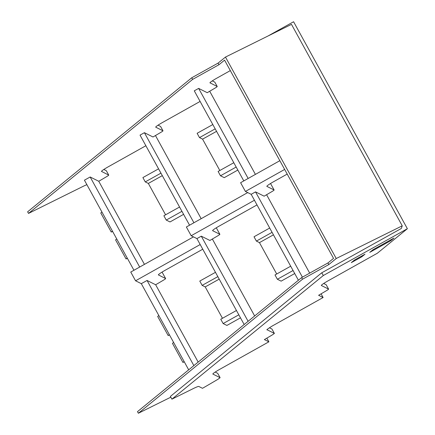 <?xml version="1.0" encoding="UTF-8"?>
<svg xmlns="http://www.w3.org/2000/svg" width="435" height="435" viewBox="0 0 435 435"><rect width="100%" height="100%" fill="white"/><g stroke="black" fill="none" stroke-linecap="round" stroke-linejoin="round"><path stroke-width="0.65" d="M193.863 365.607L147.057 280.466L141.31 283.663L135.562 280.792L200.192 244.541M147.057 280.466L155.654 284.756A135.948 12.071 151.2 0 0 163.533 280.118A3.953 0.353 151.2 0 0 165.637 278.585A3.953 0.353 151.2 0 0 165.621 278.569L158.351 274.882M202.759 249.211L165.343 270.162A9.222 0.821 151.2 0 0 161.755 272.283A9.222 0.821 151.2 0 0 158.998 274.175A9.222 0.821 151.2 0 0 158.982 274.191A9.222 0.821 151.2 0 0 158.362 274.931A9.222 0.821 151.2 0 0 158.4 274.969M188.687 369.837L141.31 283.663M155.654 284.756L198.17 362.089M144.447 264.377L98.761 181.27A135.948 12.071 151.2 0 0 106.64 176.632A3.953 0.353 151.2 0 0 108.745 175.104A3.953 0.353 151.2 0 0 108.728 175.087L101.464 171.395M244.165 324.526L196.93 238.603L201.296 236.172L209.893 240.463A135.948 12.071 151.2 0 0 217.772 235.824A3.953 0.353 151.2 0 0 219.876 234.296A3.953 0.353 151.2 0 0 219.86 234.28L216.298 227.799L219.876 234.296M247.705 192.585L186.365 226.994L191.172 235.732L196.93 238.603M189.562 225.205L140.037 135.122L144.404 132.691L153 136.981A135.948 12.071 151.2 0 0 160.879 132.343A3.953 0.353 151.2 0 0 162.984 130.81A3.953 0.353 151.2 0 0 162.967 130.794L160.564 126.427A3.953 0.353 -28.8 0 1 160.58 126.438A3.953 0.353 -28.8 0 1 160.586 126.465M193.466 236.879L130.756 272.054L135.562 280.792M139.678 267.052L90.165 176.985L84.423 180.182L133.947 270.265M321.084 293.842L323.107 297.529L274.072 324.988C270.516 326.87 265.665 330.328 267.128 329.79L274.349 333.395L271.946 329.023L269.439 327.772M217.728 373.355A3.953 0.353 -28.8 0 0 217.723 373.333A3.953 0.353 -28.8 0 0 217.707 373.317L215.2 372.066M301.618 277.612L302.499 279.221L328.833 264.556L336.233 258.515L225.482 57.067L218.087 63.108L218.968 64.717L224.569 60.15L333.547 258.379L327.946 262.947L301.618 277.612L137.493 411.64L138.373 413.25L170.814 397.182M323.107 297.529L318.616 295.289A135.954 12.071 151.2 0 0 326.5 290.645A3.953 0.353 151.2 0 0 328.599 289.117L326.185 284.729A3.953 0.353 -28.8 0 1 326.201 284.746L323.678 283.484M271.962 329.039L274.365 333.411A3.953 0.353 151.2 0 1 274.344 333.487L272.261 334.939A135.954 12.071 151.2 0 1 264.377 339.577L268.873 341.818L219.833 369.277A9.222 0.821 151.2 0 0 212.851 374.046A9.222 0.821 151.2 0 0 212.889 374.084L220.11 377.683L218.022 379.233A136.003 12.077 -28.8 0 1 202.492 388.303L198.779 386.449C198.273 386.323 196.408 387.047 193.194 388.624L171.907 399.167L323.308 275.529L407.372 228.718L377.346 253.235L328.311 280.695A9.222 0.821 151.2 0 0 321.329 285.463A9.222 0.821 151.2 0 0 321.367 285.501L328.583 289.101A3.953 0.353 151.2 0 0 328.583 289.101L326.201 284.746A3.953 0.353 -28.8 0 1 326.201 284.767M90.165 176.985L98.761 181.27M127.216 258.026L126.063 258.966L127.379 258.314M158.824 315.516L157.666 316.457L168.16 335.548L169.313 334.602M181.933 211.334L166.246 220.066L170.014 221.948L183.592 214.346M166.246 220.066L163.875 215.755L179.563 207.017M165.583 214.803L148.335 183.429L162.315 175.642M148.335 183.429L145.257 181.895L160.95 173.157M145.257 181.895L142.887 177.578L158.574 168.84M243.801 180.911L194.276 90.828L198.643 88.397L207.239 92.688A135.954 12.071 151.2 0 0 215.118 88.049A3.953 0.353 151.2 0 0 217.223 86.516A3.953 0.353 151.2 0 0 217.206 86.5L209.936 82.813M230.316 70.6L216.929 78.099A9.222 0.821 151.2 0 0 209.947 82.867A9.222 0.821 151.2 0 0 209.985 82.9M218.968 64.717L192.64 79.382L28.514 213.411L82.802 186.517A10.538 0.935 151.2 0 1 86.897 184.685M145.872 145.73L108.451 166.681A9.222 0.821 151.2 0 0 104.868 168.796A9.222 0.821 151.2 0 0 101.469 171.45A9.222 0.821 151.2 0 0 101.513 171.482M200.105 101.437L162.69 122.387A9.222 0.821 151.2 0 0 159.107 124.502A9.222 0.821 151.2 0 0 155.708 127.156A9.222 0.821 151.2 0 0 155.746 127.194L162.967 130.794M193.918 222.758L144.404 132.691M191.172 235.732L254.431 200.247M212.59 230.588L212.639 230.675A9.222 0.821 151.2 0 1 212.601 230.642A9.222 0.821 151.2 0 1 213.221 229.897A9.222 0.821 151.2 0 1 213.242 229.881A9.222 0.821 151.2 0 1 215.994 227.989A9.222 0.821 151.2 0 1 219.583 225.874L256.998 204.923M212.639 230.675L219.86 234.28M248.102 321.313L201.296 236.172M238.826 314.815L223.139 323.553L226.907 325.434L240.484 317.833M223.139 323.553L220.762 319.236L236.455 310.498M222.47 318.284L205.222 286.91L219.207 279.129M205.222 286.91L202.15 285.376L217.837 276.644M202.15 285.376L199.779 281.064L215.466 272.326M184.108 361.507L182.95 362.453L184.266 361.8M173.614 342.421L172.456 343.367L182.95 362.453M169.476 334.896L168.16 335.548M116.721 238.935L115.569 239.881L126.063 258.966M112.426 231.121L111.268 232.062L112.583 231.409M101.931 212.03L100.773 212.976L111.268 232.062M279.841 160.689L240.604 182.7L245.411 191.438L251.169 194.314L298.405 280.238M293.065 270.521L277.372 279.259L281.146 281.14L294.723 273.539M236.172 167.04L220.485 175.778L224.253 177.659L237.831 170.052M309.687 273.115L266.595 194.728M255.416 174.392L209.703 91.247M268.873 341.818L266.845 338.136M254.654 315.962L212.356 239.022M201.177 218.685L155.464 135.535M217.707 373.317L220.11 377.683L217.723 373.333M302.499 279.221L138.373 413.25M328.833 264.556L327.946 262.947M251.169 194.314L255.53 191.884L264.127 196.174A135.954 12.071 151.2 0 0 272.011 191.53A3.953 0.353 151.2 0 0 274.115 190.003A3.953 0.353 151.2 0 0 274.093 189.986L266.878 186.387A9.222 0.821 151.2 0 1 266.84 186.349A9.222 0.821 151.2 0 1 273.822 181.58L287.203 174.087M198.643 88.397L248.157 178.464M255.53 191.884L302.417 277.166M390.788 240.642L393.92 238.081L372.898 249.788L369.761 252.349L390.788 240.642L390.44 240.022M354.449 260.059L351.295 262.637L361.833 256.77L364.992 254.192L354.449 260.059M214.825 82.171A3.953 0.353 151.2 0 0 214.819 82.15A3.953 0.353 151.2 0 0 214.803 82.133L212.296 80.883M192.64 79.382L191.753 77.773L218.087 63.108M191.753 77.773L27.628 211.801L28.514 213.411M106.347 170.754L108.728 175.087M160.564 126.427L158.057 125.177M407.372 228.718L293.587 21.75L267.862 36.078M103.818 169.465L106.325 170.716M216.554 131.348L202.574 139.135L199.496 137.601L197.126 133.284L212.813 124.551M284.648 169.433L245.411 191.438M277.372 279.259L275.002 274.947L290.689 266.209M276.709 273.996L259.461 242.621L273.441 234.835M259.461 242.621L256.389 241.088L272.076 232.35M256.389 241.088L254.018 236.77L269.705 228.032M220.485 175.778L218.109 171.461L233.802 162.723M202.574 139.135L219.822 170.509M199.496 137.601L215.189 128.863M171.907 399.167L170.389 396.41L321.791 272.772L401.293 228.5L402.239 225.825L291.488 24.376L225.482 57.067M336.233 258.515L402.239 225.825M323.308 275.529L321.791 272.772M361.49 256.139L361.833 256.77M165.637 278.585L162.065 272.087L165.621 278.569M214.803 82.133L217.206 86.5M274.093 189.986L270.532 183.51L274.115 190.003M214.819 82.15L217.223 86.516M108.745 175.104L106.341 170.732M162.984 130.81L160.58 126.438"/></g></svg>

